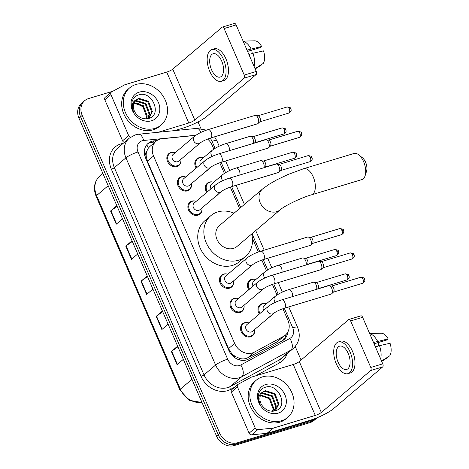 <?xml version="1.0" encoding="UTF-8"?>
<svg xmlns="http://www.w3.org/2000/svg" width="469" height="469" viewBox="0 0 469 469"><rect width="100%" height="100%" fill="white"/><g stroke="black" fill="none" stroke-linecap="round" stroke-linejoin="round"><path stroke-width="0.7" d="M206.729 192.401A7.791 6.519 -130.3 0 1 207.357 183.18A7.791 6.519 -130.3 0 1 209.362 182.095A7.791 6.519 -130.3 0 1 213.131 182.113M218.419 193.978A7.791 6.519 -130.3 0 1 217.446 195.057A7.791 6.519 -130.3 0 1 216.215 195.849M248.828 289.69A7.791 6.519 -130.3 0 1 249.455 280.468A7.791 6.519 -130.3 0 1 251.46 279.383A7.791 6.519 -130.3 0 1 255.23 279.401M260.518 291.267A7.791 6.519 -130.3 0 1 259.545 292.345A7.791 6.519 -130.3 0 1 258.319 293.137M259.357 314.013A7.791 6.519 -130.3 0 1 259.984 304.791A7.791 6.519 -130.3 0 1 261.983 303.707A7.791 6.519 -130.3 0 1 265.759 303.724M271.047 315.584A7.791 6.519 -130.3 0 1 270.068 316.669A7.791 6.519 -130.3 0 1 268.843 317.454M196.206 168.084A7.791 6.519 -130.3 0 1 196.833 158.856A7.791 6.519 -130.3 0 1 198.833 157.772A7.791 6.519 -130.3 0 1 202.608 157.795M207.896 169.655A7.791 6.519 -130.3 0 1 206.917 170.739A7.791 6.519 -130.3 0 1 205.692 171.525M244.091 305.847A7.791 6.519 -130.3 0 1 242.104 311.375A7.791 6.519 -130.3 0 1 240.099 312.46A7.791 6.519 -130.3 0 1 231.293 308.561A7.791 6.519 -130.3 0 1 232.014 299.498A7.791 6.519 -130.3 0 1 234.019 298.413A7.791 6.519 -130.3 0 1 237.795 298.431M254.614 330.17A7.791 6.519 -130.3 0 1 252.627 335.698A7.791 6.519 -130.3 0 1 250.628 336.783A7.791 6.519 -130.3 0 1 241.816 332.884A7.791 6.519 -130.3 0 1 242.543 323.821A7.791 6.519 -130.3 0 1 244.548 322.736A7.791 6.519 -130.3 0 1 248.318 322.754M201.992 208.558A7.791 6.519 -130.3 0 1 200.005 214.087A7.791 6.519 -130.3 0 1 198 215.171A7.791 6.519 -130.3 0 1 189.189 211.273A7.791 6.519 -130.3 0 1 189.916 202.209A7.791 6.519 -130.3 0 1 191.921 201.125A7.791 6.519 -130.3 0 1 195.69 201.142M233.568 281.529A7.791 6.519 -130.3 0 1 231.58 287.051A7.791 6.519 -130.3 0 1 229.576 288.136A7.791 6.519 -130.3 0 1 220.764 284.237A7.791 6.519 -130.3 0 1 221.491 275.174A7.791 6.519 -130.3 0 1 223.496 274.089A7.791 6.519 -130.3 0 1 227.266 274.107M191.463 184.241A7.791 6.519 -130.3 0 1 189.476 189.763A7.791 6.519 -130.3 0 1 187.477 190.854A7.791 6.519 -130.3 0 1 178.666 186.949A7.791 6.519 -130.3 0 1 179.393 177.886A7.791 6.519 -130.3 0 1 181.397 176.801A7.791 6.519 -130.3 0 1 185.167 176.819M180.94 159.917A7.791 6.519 -130.3 0 1 178.953 165.446A7.791 6.519 -130.3 0 1 176.948 166.53A7.791 6.519 -130.3 0 1 168.142 162.632A7.791 6.519 -130.3 0 1 168.869 153.568A7.791 6.519 -130.3 0 1 170.868 152.478A7.791 6.519 -130.3 0 1 174.644 152.501M195.667 135.383L162.004 138.765A14.609 12.223 49.7 0 0 159.835 139.193A14.609 12.223 49.7 0 0 156.077 141.228A14.609 12.223 49.7 0 0 153.545 155.995L234.658 343.443A14.609 12.223 49.7 0 0 254.345 352.155L283.639 336.291A14.609 12.223 49.7 0 0 285.398 335.083A14.609 12.223 49.7 0 0 287.937 320.321L282.907 308.708M235.696 356.645A14.609 12.223 -130.3 0 1 231.405 353.104L231.504 353.339A4.872 4.074 49.7 0 0 235.696 356.645L239.184 358.21C242.227 359.283 245.082 359.137 247.738 357.765L277.032 341.901L285.398 335.083M156.077 141.228L149.758 146.592L148.298 148.186L146.785 151.188A4.872 4.074 49.7 0 0 146.099 155.972A14.609 2.738 156.6 0 0 144.974 156.324M146.099 155.972L146.199 156.2A14.609 12.223 -130.3 0 1 146.785 151.188M146.199 156.2L147.43 161.184L228.55 348.631L231.405 353.104M213.835 149.089L212.176 145.261A14.609 12.223 49.7 0 0 207.609 139.059M276.986 295.019L272.383 284.384M266.462 270.701L261.854 260.061M258.366 252L252.422 238.258M239.553 208.523L230.285 187.096M224.358 173.413L219.756 162.772M156.922 140.583L154.084 140.87A14.609 12.223 49.7 0 0 151.915 141.298A14.609 12.223 49.7 0 0 148.157 143.332A14.609 12.223 49.7 0 0 145.625 158.094L228.837 350.384A14.609 12.223 49.7 0 0 248.523 359.096L282.209 340.852A14.609 12.223 49.7 0 0 283.974 339.65A14.609 12.223 49.7 0 0 287.72 332.269M147.383 144.065A14.609 12.223 -130.3 0 1 150.291 142.682A14.609 12.223 -130.3 0 1 152.46 142.248L155.198 141.972M317.273 417.668A14.609 12.223 -130.3 0 1 317.138 417.779A14.609 12.223 -130.3 0 1 313.386 419.814L237.443 442.789A14.609 12.223 -130.3 0 1 219.75 433.245L82.204 115.392A14.609 12.223 -130.3 0 1 84.737 100.63A14.609 12.223 -130.3 0 1 88.494 98.596L112.894 91.215M198.029 121.917L200.873 128.483M295.23 346.527L301.069 360.028M317.138 417.779L313.89 420.541A14.609 12.223 -130.3 0 1 310.132 422.581L234.189 445.55A14.609 12.223 -130.3 0 1 216.502 436.006L78.95 118.153L80.58 116.769A14.609 12.223 -130.3 0 1 83.113 102.008A14.609 12.223 -130.3 0 0 80.58 116.769L218.126 434.628L80.58 116.769L82.204 115.392M234.189 445.55L235.819 444.166A14.609 12.223 -130.3 0 1 218.126 434.628A14.609 12.223 -130.3 0 0 235.819 444.166L311.756 421.197L235.819 444.166L237.443 442.789M315.514 419.163A14.609 12.223 -130.3 0 1 311.756 421.197A14.609 12.223 -130.3 0 0 315.514 419.163M285.967 334.567A14.609 12.223 -130.3 0 1 283.124 340.295M177.909 346.831L171.695 351.234A3.899 0.727 156.6 0 0 171.367 351.486L177.065 364.659L183.326 359.342M177.628 346.169L171.367 351.486M162.714 311.709L156.494 316.112A3.899 0.727 156.6 0 0 156.165 316.364L161.864 329.537L168.125 324.22M162.426 311.047L156.165 316.364M117.115 206.342L110.901 210.745A3.899 0.727 156.6 0 0 110.567 211.003L116.271 224.17L122.532 218.853M116.834 205.686L110.567 211.003M132.317 241.465L126.097 245.867A3.899 0.727 156.6 0 0 125.768 246.125L131.467 259.293L137.728 253.975M132.029 240.808L125.768 246.125M147.512 276.587L141.298 280.99A3.899 0.727 156.6 0 0 140.964 281.248L146.668 294.415L152.929 289.097M147.231 275.924L140.964 281.248M78.95 118.153A14.609 12.223 -130.3 0 1 81.489 103.391L84.737 100.63M154.899 128.4A24.347 20.372 -130.3 0 1 127.369 116.218A24.347 20.372 -130.3 0 1 129.637 87.891A24.347 20.372 -130.3 0 1 135.899 84.502A24.347 20.372 -130.3 0 1 163.429 96.684A24.347 20.372 -130.3 0 1 161.16 125.012A24.347 20.372 -130.3 0 1 154.899 128.4M161.16 125.012L159.536 126.39A24.347 20.372 -130.3 0 1 153.269 129.784A24.347 20.372 -130.3 0 1 125.739 117.596A24.347 20.372 -130.3 0 1 128.014 89.274L129.637 87.891M139.205 92.141A15.876 13.284 -130.3 0 1 158.428 102.512A15.876 13.284 -130.3 0 1 151.593 120.762A15.876 13.284 -130.3 0 1 132.369 110.391A15.876 13.284 -130.3 0 1 139.205 92.141M148.327 118.551C162.837 115.204 152.103 90.464 139.146 94.756C135.553 95.705 133.196 97.998 132.082 101.621C131.291 105.044 131.818 108.486 133.665 111.939C131.144 105.724 132.229 101.503 136.919 99.276A11.004 9.21 -130.3 0 0 136.245 99.786A11.004 9.21 -130.3 0 0 135.605 113.176C139.064 117.707 143.303 119.495 148.327 118.551M148.907 117.895L151.727 112.138L147.864 101.849L138.326 98.889L135.94 100.061M147.653 118.698L149.236 117.631L152.372 111.587L148.509 101.298L138.971 98.343L136.919 99.276M147.512 118.721L149.148 114.33L145.284 104.042L135.746 101.081L134.796 101.415M147.841 118.598L149.793 113.779L145.929 103.491L136.391 100.536L135.06 101.046M146.011 118.856L146.568 116.523L142.705 106.234L133.941 103.098M146.439 118.845L147.213 115.972L143.35 105.683L134.128 102.647M131.812 103.11L138.384 103.667L144.259 108.034M124.344 142.371A2.433 2.04 -130.3 0 1 122.579 140.788L128.676 135.611L110.913 94.562L104.81 99.739A2.433 2.04 -130.3 0 1 105.232 97.276L111.335 92.1A2.433 2.04 49.7 0 0 110.913 94.562M122.579 140.788L104.81 99.739M174.673 130.617L182.67 128.195A19.481 3.646 156.6 0 0 206.788 116.453L256.174 74.512L244.185 78.141L194.793 120.082A4.872 0.915 -23.4 0 1 188.767 123.019L158.176 132.27M222.394 27.079L234.383 23.45A2.433 1.255 73.2 0 1 236.106 24.916L224.112 28.545A2.433 1.255 -106.8 0 0 222.394 27.079A2.433 1.255 -106.8 0 0 222.148 27.214L172.756 69.154A4.872 0.915 -23.4 0 1 166.73 72.091L124.936 84.731A2.433 2.04 49.7 0 0 124.602 84.871L111.628 91.901A2.433 2.04 49.7 0 0 111.335 92.1M244.185 78.141A2.433 1.255 -106.8 0 0 244.249 75.081L256.244 71.452L236.106 24.916M256.244 71.452A2.433 1.255 73.2 0 1 256.174 74.512M244.249 75.081L224.112 28.545M128.676 135.611A2.433 2.04 49.7 0 0 130.523 137.218M221.702 61.099A12.176 6.267 -106.8 0 0 213.096 53.759A12.176 6.267 -106.8 0 0 211.542 69.729A12.176 6.267 -106.8 0 0 220.149 77.068A12.176 6.267 -106.8 0 0 221.702 61.099M247.573 51.42L260.377 47.545L261.626 46.484L247.011 50.119M251.835 50.13A9.738 5.012 -106.8 0 0 252.304 53.478M221.415 81.266L223.813 80.539A16.556 8.518 -106.8 0 0 225.929 58.818A16.556 8.518 -106.8 0 0 214.227 48.84L211.83 49.567A16.556 8.518 -106.8 0 0 209.713 71.282A16.556 8.518 -106.8 0 0 221.415 81.266A16.556 8.518 -106.8 0 0 223.531 59.545A16.556 8.518 -106.8 0 0 211.83 49.567M254.139 66.598A16.069 8.266 -106.8 0 0 252.979 53.273L263.525 50.875A12.663 6.513 -106.8 0 1 263.256 63.421L255.025 68.638M248.91 54.504L252.979 53.273M255.171 68.984L261.221 65.15L261.075 64.804M251.079 48.882A16.069 8.266 -106.8 0 0 243.182 41.284M261.626 46.484A12.663 6.513 -106.8 0 0 254.632 40.821L243.112 41.114M358.797 154.876L362.478 157.83A8.764 4.508 73.2 0 1 365.58 162.221A8.764 4.508 73.2 0 1 366.541 171.255L365.111 175.758A13.636 7.017 -106.8 0 0 363.616 161.699A13.636 7.017 -106.8 0 0 358.797 154.876A13.636 7.017 -106.8 0 0 353.978 153.48L303.613 168.717A13.636 7.017 73.2 0 1 313.257 176.936A13.636 7.017 73.2 0 1 311.51 194.823L361.875 179.586A13.636 7.017 -106.8 0 0 365.111 175.758M280.216 209.772A13.636 11.408 49.7 0 1 276.704 211.671A13.636 11.408 49.7 0 1 260.195 202.766A13.636 11.408 49.7 0 1 262.558 188.984L219.351 225.683A13.636 11.408 49.7 0 0 218.079 241.547A13.636 11.408 49.7 0 0 233.498 248.371A13.636 11.408 49.7 0 0 237.003 246.471L280.216 209.772C283.61 206.477 300.717 197.824 311.51 194.823M251.706 233.984A26.786 22.412 -130.3 0 1 245.516 256.49A26.786 22.412 -130.3 0 1 238.627 260.225A26.786 22.412 -130.3 0 1 208.342 246.817A26.786 22.412 -130.3 0 1 210.839 215.658A26.786 22.412 -130.3 0 1 217.727 211.929A26.786 22.412 -130.3 0 1 234.054 213.196M245.516 256.49L239.413 261.667A26.786 22.412 -130.3 0 1 232.524 265.401A26.786 22.412 -130.3 0 1 202.245 251.994A26.786 22.412 -130.3 0 1 204.742 220.84L210.839 215.658M200.081 143.027L178.777 161.119A4.385 3.67 -130.3 0 1 177.651 161.729A4.385 3.67 -130.3 0 1 172.698 159.536A4.385 3.67 -130.3 0 1 173.108 154.436L194.406 136.35A4.385 3.67 -130.3 0 0 193.761 141.022A4.385 3.67 -130.3 0 0 198.956 143.643A4.385 3.67 -130.3 0 0 200.081 143.027C202.35 141.304 205.85 139.633 210.569 138.015L257.493 123.822A4.385 2.257 73.2 0 0 257.932 123.576A4.385 2.257 73.2 0 0 257.991 123.523A4.385 2.257 73.2 0 0 258.056 118.071A4.385 2.257 73.2 0 0 255.535 115.397A4.385 2.257 73.2 0 0 254.954 115.433L208.031 129.626A4.385 2.257 73.2 0 1 211.132 132.264A4.385 2.257 73.2 0 1 211.238 132.516A4.385 2.257 73.2 0 1 210.569 138.015M180.882 159.337A7.305 6.115 -130.3 0 1 179.047 164.725A7.305 6.115 -130.3 0 1 177.165 165.745A7.305 6.115 -130.3 0 1 168.904 162.086A7.305 6.115 -130.3 0 1 169.59 153.592A7.305 6.115 -130.3 0 1 171.466 152.572A7.305 6.115 -130.3 0 1 175.207 152.654M255.535 115.397L258.126 115.849A3.166 1.63 73.2 0 1 259.943 117.778A3.166 1.63 73.2 0 1 259.902 121.717A3.166 1.63 73.2 0 1 259.861 121.752M210.604 167.351L189.306 185.443A4.385 3.67 -130.3 0 1 188.18 186.052A4.385 3.67 -130.3 0 1 183.221 183.86A4.385 3.67 -130.3 0 1 183.631 178.759L204.93 160.674A4.385 3.67 -130.3 0 0 204.285 165.346A4.385 3.67 -130.3 0 0 209.479 167.961A4.385 3.67 -130.3 0 0 210.604 167.351C212.879 165.627 216.373 163.957 221.098 162.338L268.022 148.14A4.385 2.257 73.2 0 0 268.461 147.899A4.385 2.257 73.2 0 0 268.52 147.846A4.385 2.257 73.2 0 0 268.579 142.394A4.385 2.257 73.2 0 0 266.064 139.721A4.385 2.257 73.2 0 0 265.483 139.75L218.56 153.943A4.385 2.257 73.2 0 1 221.655 156.587A4.385 2.257 73.2 0 1 221.761 156.839A4.385 2.257 73.2 0 1 221.098 162.338M191.405 183.655A7.305 6.115 -130.3 0 1 189.57 189.048A7.305 6.115 -130.3 0 1 187.694 190.068A7.305 6.115 -130.3 0 1 179.434 186.41A7.305 6.115 -130.3 0 1 180.114 177.915A7.305 6.115 -130.3 0 1 181.99 176.895A7.305 6.115 -130.3 0 1 185.73 176.977M266.064 139.721L268.649 140.172A3.166 1.63 73.2 0 1 270.472 142.101A3.166 1.63 73.2 0 1 270.425 146.035A3.166 1.63 73.2 0 1 270.384 146.076M221.133 191.674L199.829 209.766A4.385 3.67 -130.3 0 1 198.704 210.376A4.385 3.67 -130.3 0 1 193.75 208.177A4.385 3.67 -130.3 0 1 194.154 203.083L215.459 184.991A4.385 3.67 -130.3 0 0 214.814 189.669A4.385 3.67 -130.3 0 0 220.002 192.284A4.385 3.67 -130.3 0 0 221.133 191.674C223.402 189.945 226.896 188.274 231.622 186.656L278.545 172.463A4.385 2.257 73.2 0 0 278.985 172.223A4.385 2.257 73.2 0 0 279.043 172.17A4.385 2.257 73.2 0 0 279.102 166.718A4.385 2.257 73.2 0 0 276.587 164.044A4.385 2.257 73.2 0 0 276.007 164.074L229.083 178.267A4.385 2.257 73.2 0 1 232.184 180.911A4.385 2.257 73.2 0 1 232.284 181.163A4.385 2.257 73.2 0 1 231.622 186.656M201.934 207.978A7.305 6.115 -130.3 0 1 200.093 213.372A7.305 6.115 -130.3 0 1 198.217 214.386A7.305 6.115 -130.3 0 1 189.957 210.733A7.305 6.115 -130.3 0 1 190.637 202.233A7.305 6.115 -130.3 0 1 192.519 201.219A7.305 6.115 -130.3 0 1 196.259 201.295M276.587 164.044L279.178 164.49A3.166 1.63 73.2 0 1 280.995 166.419A3.166 1.63 73.2 0 1 280.949 170.358A3.166 1.63 73.2 0 1 280.908 170.399M252.703 264.639L231.405 282.731A4.385 3.67 -130.3 0 1 230.279 283.34A4.385 3.67 -130.3 0 1 225.325 281.148A4.385 3.67 -130.3 0 1 225.73 276.048L247.034 257.956A4.385 3.67 -130.3 0 0 246.383 262.634A4.385 3.67 -130.3 0 0 251.577 265.249A4.385 3.67 -130.3 0 0 252.703 264.639C254.978 262.916 258.472 261.239 263.197 259.627L310.12 245.428A4.385 2.257 73.2 0 0 310.56 245.187A4.385 2.257 73.2 0 0 310.619 245.135A4.385 2.257 73.2 0 0 310.677 239.682A4.385 2.257 73.2 0 0 308.162 237.009A4.385 2.257 73.2 0 0 307.582 237.038L260.658 251.232A4.385 2.257 73.2 0 1 263.76 253.876A4.385 2.257 73.2 0 1 263.859 254.128A4.385 2.257 73.2 0 1 263.197 259.627M233.503 280.943A7.305 6.115 -130.3 0 1 231.668 286.336A7.305 6.115 -130.3 0 1 229.792 287.356A7.305 6.115 -130.3 0 1 221.532 283.698A7.305 6.115 -130.3 0 1 222.212 275.203A7.305 6.115 -130.3 0 1 224.094 274.183A7.305 6.115 -130.3 0 1 227.834 274.265M308.162 237.009L310.754 237.461A3.166 1.63 73.2 0 1 312.571 239.389A3.166 1.63 73.2 0 1 312.524 243.323A3.166 1.63 73.2 0 1 312.483 243.364M263.232 288.963L241.928 307.048A4.385 3.67 -130.3 0 1 240.802 307.664A4.385 3.67 -130.3 0 1 235.848 305.466A4.385 3.67 -130.3 0 1 236.259 300.371L257.557 282.279A4.385 3.67 -130.3 0 0 256.912 286.958A4.385 3.67 -130.3 0 0 262.107 289.572A4.385 3.67 -130.3 0 0 263.232 288.963C265.501 287.233 269.001 285.562 273.72 283.944L320.644 269.751A4.385 2.257 73.2 0 0 321.083 269.505A4.385 2.257 73.2 0 0 321.142 269.452A4.385 2.257 73.2 0 0 321.206 264.006A4.385 2.257 73.2 0 0 318.686 261.333A4.385 2.257 73.2 0 0 318.105 261.362L271.182 275.555A4.385 2.257 73.2 0 1 274.283 278.199A4.385 2.257 73.2 0 1 274.388 278.451A4.385 2.257 73.2 0 1 273.72 283.944M244.032 305.266A7.305 6.115 -130.3 0 1 242.197 310.66A7.305 6.115 -130.3 0 1 240.316 311.674A7.305 6.115 -130.3 0 1 232.055 308.022A7.305 6.115 -130.3 0 1 232.741 299.521A7.305 6.115 -130.3 0 1 234.617 298.507A7.305 6.115 -130.3 0 1 238.358 298.583M318.686 261.333L321.277 261.778A3.166 1.63 73.2 0 1 323.094 263.707A3.166 1.63 73.2 0 1 323.053 267.647A3.166 1.63 73.2 0 1 323.006 267.688M273.755 313.286L252.457 331.372A4.385 3.67 -130.3 0 1 251.325 331.982A4.385 3.67 -130.3 0 1 246.372 329.789A4.385 3.67 -130.3 0 1 246.782 324.689L268.08 306.603A4.385 3.67 -130.3 0 0 267.436 311.275A4.385 3.67 -130.3 0 0 272.63 313.896A4.385 3.67 -130.3 0 0 273.755 313.286C276.024 311.557 279.524 309.886 284.249 308.268L331.173 294.075A4.385 2.257 73.2 0 0 331.612 293.829A4.385 2.257 73.2 0 0 331.671 293.776A4.385 2.257 73.2 0 0 331.73 288.324A4.385 2.257 73.2 0 0 329.215 285.656A4.385 2.257 73.2 0 0 328.634 285.685L281.711 299.879A4.385 2.257 73.2 0 1 284.806 302.517A4.385 2.257 73.2 0 1 284.912 302.769A4.385 2.257 73.2 0 1 284.249 308.268M254.556 329.59A7.305 6.115 -130.3 0 1 252.721 334.983A7.305 6.115 -130.3 0 1 250.845 335.997A7.305 6.115 -130.3 0 1 242.584 332.345A7.305 6.115 -130.3 0 1 243.264 323.845A7.305 6.115 -130.3 0 1 245.14 322.83A7.305 6.115 -130.3 0 1 248.881 322.906M329.215 285.656L331.8 286.102A3.166 1.63 73.2 0 1 333.617 288.03A3.166 1.63 73.2 0 1 333.576 291.97A3.166 1.63 73.2 0 1 333.535 292.005M200.456 164.472A4.385 3.67 -130.3 0 1 201.072 159.73L212.047 150.408A4.385 3.67 -130.3 0 0 211.402 155.087A4.385 3.67 -130.3 0 0 212.287 156.347M196.927 167.468A7.305 6.115 -130.3 0 1 197.555 158.885A7.305 6.115 -130.3 0 1 199.431 157.865A7.305 6.115 -130.3 0 1 203.171 157.947M229.294 150.696A4.385 2.257 73.2 0 0 228.872 146.58A4.385 2.257 73.2 0 0 225.671 143.684L249.895 136.362A4.385 2.257 73.2 0 1 250.475 136.327L253.061 136.778A3.166 1.63 73.2 0 1 254.884 138.707A3.166 1.63 73.2 0 1 254.837 142.646A3.166 1.63 73.2 0 1 254.796 142.682M250.475 136.327A4.385 2.257 73.2 0 1 252.996 139.006A4.385 2.257 73.2 0 1 253.518 143.373M210.98 188.79A4.385 3.67 -130.3 0 1 211.595 184.053L222.57 174.732A4.385 3.67 -130.3 0 0 221.925 179.41A4.385 3.67 -130.3 0 0 222.81 180.671M207.45 191.792A7.305 6.115 -130.3 0 1 208.078 183.209A7.305 6.115 -130.3 0 1 209.954 182.189A7.305 6.115 -130.3 0 1 213.694 182.271M239.823 175.019A4.385 2.257 73.2 0 0 239.401 170.904A4.385 2.257 73.2 0 0 236.2 168.008L260.418 160.679A4.385 2.257 73.2 0 1 260.999 160.65L263.59 161.102A3.166 1.63 73.2 0 1 265.407 163.03A3.166 1.63 73.2 0 1 265.36 166.964A3.166 1.63 73.2 0 1 265.319 167.005M260.999 160.65A4.385 2.257 73.2 0 1 263.519 163.329A4.385 2.257 73.2 0 1 264.041 167.691M253.084 286.078A4.385 3.67 -130.3 0 1 253.694 281.341L264.668 272.02A4.385 3.67 -130.3 0 0 264.024 276.692A4.385 3.67 -130.3 0 0 264.909 277.959M249.549 289.08A7.305 6.115 -130.3 0 1 250.176 280.497A7.305 6.115 -130.3 0 1 252.058 279.477A7.305 6.115 -130.3 0 1 255.798 279.559M281.922 272.307A4.385 2.257 73.2 0 0 281.5 268.186A4.385 2.257 73.2 0 0 278.299 265.296L302.517 257.968A4.385 2.257 73.2 0 1 303.097 257.938L305.688 258.39A3.166 1.63 73.2 0 1 307.506 260.318A3.166 1.63 73.2 0 1 307.465 264.252A3.166 1.63 73.2 0 1 307.424 264.293M303.097 257.938A4.385 2.257 73.2 0 1 305.618 260.617A4.385 2.257 73.2 0 1 306.14 264.979M263.607 310.402A4.385 3.67 -130.3 0 1 264.223 305.665L275.197 296.344A4.385 3.67 -130.3 0 0 274.553 301.016A4.385 3.67 -130.3 0 0 275.438 302.276M260.078 313.398A7.305 6.115 -130.3 0 1 260.705 304.815A7.305 6.115 -130.3 0 1 262.581 303.801A7.305 6.115 -130.3 0 1 266.322 303.877M292.445 296.631A4.385 2.257 73.2 0 0 292.023 292.509A4.385 2.257 73.2 0 0 288.822 289.619L313.046 282.291A4.385 2.257 73.2 0 1 313.626 282.262L316.212 282.707A3.166 1.63 73.2 0 1 318.035 284.636A3.166 1.63 73.2 0 1 317.988 288.576A3.166 1.63 73.2 0 1 317.947 288.617M313.626 282.262A4.385 2.257 73.2 0 1 316.141 284.935A4.385 2.257 73.2 0 1 316.669 289.303M255.2 428.004A2.433 2.04 49.7 0 0 257.792 429.663L273.14 428.121A2.433 2.04 49.7 0 0 273.503 428.05L267.406 433.227A2.433 2.04 -130.3 0 1 267.043 433.297L251.689 434.839A2.433 2.04 -130.3 0 1 249.103 433.18L255.2 428.004L237.437 386.948L231.34 392.131A2.433 2.04 -130.3 0 1 231.762 389.669L237.859 384.492A2.433 2.04 49.7 0 0 237.437 386.948M249.103 433.18L231.34 392.131M267.406 433.227L309.194 420.587A19.481 3.646 156.6 0 0 333.312 408.845L382.704 366.905L370.715 370.528L321.324 412.474A4.872 0.915 -23.4 0 1 315.291 415.411L273.503 428.05M348.918 319.465L360.913 315.842A2.433 1.255 73.2 0 1 362.631 317.308L350.642 320.937A2.433 1.255 -106.8 0 0 348.918 319.465A2.433 1.255 -106.8 0 0 348.678 319.6L299.286 361.546A4.872 0.915 -23.4 0 1 293.254 364.483L251.466 377.123A2.433 2.04 49.7 0 0 251.132 377.264L238.152 384.287A2.433 2.04 49.7 0 0 237.859 384.492M370.715 370.528A2.433 1.255 -106.8 0 0 370.78 367.473L382.768 363.844L362.631 317.308M382.768 363.844A2.433 1.255 73.2 0 1 382.704 366.905M370.78 367.473L350.642 320.937M348.233 353.491A12.176 6.267 -106.8 0 0 339.626 346.151A12.176 6.267 -106.8 0 0 338.067 362.121A12.176 6.267 -106.8 0 0 346.673 369.461A12.176 6.267 -106.8 0 0 348.233 353.491M374.098 343.806L386.902 339.937L388.156 338.876L373.535 342.505M378.366 342.517A9.738 5.012 -106.8 0 0 378.835 345.87M347.945 373.652L350.343 372.925A16.556 8.518 -106.8 0 0 352.459 351.211A16.556 8.518 -106.8 0 0 340.752 341.233L338.354 341.96A16.556 8.518 -106.8 0 0 336.238 363.674A16.556 8.518 -106.8 0 0 347.945 373.652A16.556 8.518 -106.8 0 0 350.062 351.938A16.556 8.518 -106.8 0 0 338.354 341.96M380.67 358.984A16.069 8.266 -106.8 0 0 379.509 345.665L390.056 343.261A12.663 6.513 -106.8 0 1 389.78 355.813L381.555 361.03M375.435 346.896L379.509 345.665M381.702 361.376L387.752 357.536L387.599 357.196M377.609 341.274A16.069 8.266 -106.8 0 0 369.713 333.67M388.156 338.876A12.663 6.513 -106.8 0 0 381.162 333.207L369.642 333.506M281.429 420.793A24.347 20.372 -130.3 0 1 253.899 408.605A24.347 20.372 -130.3 0 1 256.168 380.283A24.347 20.372 -130.3 0 1 262.429 376.888A24.347 20.372 -130.3 0 1 289.959 389.077A24.347 20.372 -130.3 0 1 287.69 417.398A24.347 20.372 -130.3 0 1 281.429 420.793M287.69 417.398L286.061 418.782A24.347 20.372 -130.3 0 1 279.8 422.17A24.347 20.372 -130.3 0 1 252.269 409.988A24.347 20.372 -130.3 0 1 254.538 381.66L256.168 380.283M265.735 384.527A15.876 13.284 -130.3 0 1 284.959 394.898A15.876 13.284 -130.3 0 1 278.123 413.154A15.876 13.284 -130.3 0 1 258.9 402.783A15.876 13.284 -130.3 0 1 265.735 384.527M274.857 410.938C289.367 407.596 278.633 382.856 265.677 387.148C262.083 388.098 259.726 390.384 258.612 394.013C257.821 397.436 258.349 400.878 260.189 404.331C257.674 398.117 258.759 393.896 263.449 391.662A11.004 9.21 -130.3 0 0 262.769 392.178A11.004 9.21 -130.3 0 0 262.13 405.568C265.589 410.094 269.833 411.888 274.857 410.938M275.438 410.287L278.258 404.524L274.394 394.241L264.856 391.281L262.464 392.453M274.183 411.09L275.766 410.017L278.903 403.979L275.039 393.69L265.501 390.73L263.449 391.662M274.037 411.114L275.678 406.717L271.815 396.434L262.271 393.473L261.327 393.808M274.371 410.985L276.323 406.172L272.46 395.883L262.916 392.922L261.585 393.438M272.536 411.249L273.093 408.909L269.229 398.621L260.471 395.49M272.964 411.231L273.738 408.364L269.874 398.075L260.653 395.033M258.337 395.502L264.915 396.059L270.783 400.42M240.04 360.045A14.609 7.879 -118.4 0 0 239.184 358.21M148.298 148.186A14.609 6.929 -95.7 0 0 146.75 144.786M283.511 339.867A14.609 7.879 -118.4 0 0 282.666 337.404M231.504 353.339A14.609 2.738 156.6 0 0 230.666 353.597M147.43 161.184L153.545 155.995M277.032 341.901L283.639 336.291M247.738 357.765L254.345 352.155M228.55 348.631L234.658 343.443M195.895 135.23L143.637 140.477A9.738 8.149 49.7 0 0 142.189 140.759A9.738 8.149 49.7 0 0 137.997 151.962L227.67 359.178A9.738 8.149 49.7 0 0 239.466 365.544A9.738 8.149 49.7 0 0 240.796 364.988L289.86 338.413A9.738 8.149 49.7 0 0 292.726 327.767L284.284 308.256M289.86 338.413A9.738 5.253 -118.4 0 1 290.927 350.091L241.857 376.666A19.481 16.298 -130.3 0 1 239.196 377.774A19.481 16.298 -130.3 0 1 215.611 365.052L125.938 157.83A19.481 16.298 -130.3 0 1 129.315 138.144L117.731 147.987A19.481 16.298 49.7 0 0 114.354 167.668L204.027 374.889A19.481 16.298 49.7 0 0 227.612 387.611A19.481 16.298 49.7 0 0 230.273 386.509L279.342 359.934A19.481 16.298 49.7 0 0 281.693 358.328L293.277 348.485A19.481 16.298 -130.3 0 1 290.927 350.091L279.342 359.934A2.433 1.313 61.6 0 0 279.606 362.854L255.523 375.898M234.705 387.171L230.537 389.428A21.914 18.338 -130.3 0 1 201.013 376.355L111.341 169.139A2.433 0.457 156.6 0 0 114.354 167.668L125.938 157.83A9.738 1.823 -23.4 0 1 137.997 151.962M230.537 389.428A2.433 1.313 61.6 0 1 230.273 386.509L241.857 376.666A9.738 5.253 -118.4 0 0 240.796 364.988M111.341 169.139A21.914 18.338 -130.3 0 1 120.773 143.942A21.914 18.338 -130.3 0 1 123.118 143.408M287.081 353.749A21.914 18.338 -130.3 0 1 279.606 362.854M219.75 433.245L216.502 436.006M313.386 419.814L310.132 422.581M227.67 359.178A9.738 1.823 -23.4 0 0 215.611 365.052L204.027 374.889A2.433 0.457 156.6 0 1 201.013 376.355M278.223 294.251L273.755 283.933M267.699 269.933L263.232 259.615M259.732 251.525L252.023 233.714M240.703 207.55L231.657 186.65M225.595 172.645L221.133 162.327M215.072 148.321L212.029 141.298A9.738 8.149 49.7 0 0 210.03 138.185M292.726 327.767A9.738 1.823 -23.4 0 1 297.598 327.35L288.752 306.908M212.029 141.298A9.738 1.823 -23.4 0 1 216.907 140.882L214.568 136.807M200.931 132.41A9.738 4.62 -95.7 0 0 196.646 128.406L138.601 134.234A9.738 4.62 -95.7 0 1 143.637 140.477M152.46 142.248L154.084 140.87M202.016 402.537L189.107 400.233L179.891 389.897A4.872 0.915 -23.4 0 1 180.36 389.176A19.481 16.298 49.7 0 0 201.94 402.361M108.187 185.706L96.579 195.567A4.872 0.915 156.6 0 0 96.11 196.288C92.997 188.139 94.281 181.333 99.956 175.881A19.481 16.298 49.7 0 0 96.579 195.567L180.36 389.176L191.968 379.315M146.99 294.139L141.298 280.99M131.789 259.017L126.097 245.867M116.593 223.895L110.901 210.745M162.186 329.261L156.494 316.112M177.388 364.384L171.695 351.234M194.793 120.082L172.756 69.154M188.767 123.019L166.73 72.091M288.875 113.052C292.123 111.053 291.026 109.717 290.868 108.767C291.179 107.893 289.901 107.301 287.046 106.996A3.166 1.63 73.2 0 1 289.279 108.902A3.166 1.63 73.2 0 1 288.875 113.052L259.738 121.87M290.868 108.767A3.166 0.592 156.6 0 0 289.279 108.902M299.404 137.376C302.652 135.377 301.549 134.04 301.391 133.09C301.702 132.217 300.43 131.625 297.569 131.314A3.166 1.63 73.2 0 1 299.808 133.225A3.166 1.63 73.2 0 1 299.404 137.376L270.261 146.193M301.391 133.09A3.166 0.592 156.6 0 0 299.808 133.225M309.927 161.699C313.175 159.695 312.073 158.364 311.914 157.414C312.225 156.535 310.953 155.948 308.092 155.638A3.166 1.63 73.2 0 1 310.331 157.549A3.166 1.63 73.2 0 1 309.927 161.699L280.79 170.511M311.914 157.414A3.166 0.592 156.6 0 0 310.331 157.549M341.502 234.664C344.75 232.659 343.648 231.328 343.49 230.379C343.8 229.505 342.528 228.913 339.667 228.602A3.166 1.63 73.2 0 1 341.907 230.514A3.166 1.63 73.2 0 1 341.502 234.664L312.366 243.481M343.49 230.379A3.166 0.592 156.6 0 0 341.907 230.514M352.026 258.988C355.273 256.983 354.177 255.652 354.013 254.702C354.324 253.823 353.051 253.231 350.196 252.926A3.166 1.63 73.2 0 1 352.43 254.837A3.166 1.63 73.2 0 1 352.026 258.988L322.889 267.799M354.013 254.702A3.166 0.592 156.6 0 0 352.43 254.837M362.555 283.311C365.802 281.306 364.7 279.975 364.542 279.02C364.853 278.146 363.575 277.554 360.72 277.249A3.166 1.63 73.2 0 1 362.959 279.155A3.166 1.63 73.2 0 1 362.555 283.311L333.412 292.123M364.542 279.02A3.166 0.592 156.6 0 0 362.959 279.155M283.815 133.982C287.063 131.982 285.961 130.652 285.803 129.696C286.113 128.823 284.841 128.23 281.98 127.926A3.166 1.63 73.2 0 1 284.22 129.831A3.166 1.63 73.2 0 1 283.815 133.982L254.673 142.799M285.803 129.696A3.166 0.592 156.6 0 0 284.22 129.831M294.339 158.305C297.586 156.306 296.49 154.969 296.326 154.02C296.637 153.146 295.364 152.554 292.504 152.249A3.166 1.63 73.2 0 1 294.743 154.154A3.166 1.63 73.2 0 1 294.339 158.305L265.202 167.122M296.326 154.02A3.166 0.592 156.6 0 0 294.743 154.154M336.437 255.593C339.685 253.594 338.589 252.258 338.43 251.308C338.741 250.434 337.463 249.842 334.608 249.531A3.166 1.63 73.2 0 1 336.842 251.443A3.166 1.63 73.2 0 1 336.437 255.593L307.301 264.41M338.43 251.308A3.166 0.592 156.6 0 0 336.842 251.443M346.966 279.917C350.214 277.912 349.112 276.581 348.954 275.631C349.264 274.752 347.992 274.166 345.131 273.855A3.166 1.63 73.2 0 1 347.371 275.766A3.166 1.63 73.2 0 1 346.966 279.917L317.824 288.728M348.954 275.631A3.166 0.592 156.6 0 0 347.371 275.766M321.324 412.474L299.286 361.546M315.291 415.411L293.254 364.483M267.043 433.297L273.14 428.121M257.792 429.663L251.689 434.839M138.601 134.234L135.307 134.89L129.315 138.144M293.277 348.485C299.322 342.605 300.764 335.558 297.598 327.35M282.35 292.111L278.228 282.584M271.827 267.787L267.699 258.261M264.199 250.165L255.722 230.572M244.396 204.408L236.124 185.296M229.722 170.499L225.601 160.973M219.199 146.181L216.907 140.882M206.477 130.13L196.646 128.406M179.891 389.897L96.11 196.288M99.956 175.881L102.863 173.413M262.558 188.984L268.843 184.428L276.575 179.949L287.837 174.562L303.613 168.717M208.031 129.626C202.52 131.384 197.977 133.624 194.406 136.35M169.59 153.592L167.451 155.403M179.047 164.725L176.907 166.542M259.902 121.717L257.991 123.523M287.046 106.996L257.903 115.808M218.56 153.943C213.043 155.708 208.5 157.947 204.93 160.674M180.114 177.915L177.98 179.727M189.57 189.048L187.436 190.865M270.425 146.035L268.52 147.846M297.569 131.314L268.432 140.131M229.083 178.267C223.572 180.026 219.029 182.271 215.459 184.991M190.637 202.233L188.503 204.05M200.093 213.372L197.959 215.183M280.949 170.358L279.043 172.17M308.092 155.638L278.955 164.455M260.658 251.232C255.142 252.996 250.604 255.236 247.034 257.956M222.212 275.203L220.078 277.015M231.668 286.336L229.534 288.154M312.524 243.323L310.619 245.135M339.667 228.602L310.531 237.42M271.182 275.555C265.671 277.314 261.127 279.559 257.557 282.279M232.741 299.521L230.601 301.338M242.197 310.66L240.058 312.471M323.053 267.647L321.142 269.452M350.196 252.926L321.054 261.743M281.711 299.879C276.194 301.637 271.651 303.877 268.08 306.603M243.264 323.845L241.13 325.656M252.721 334.983L250.587 336.795M333.576 291.97L331.671 293.776M360.72 277.249L331.583 286.061M225.671 143.684C220.16 145.449 215.617 147.688 212.047 150.408M197.555 158.885L195.415 160.697M254.837 142.646L254.333 143.127M281.98 127.926L252.844 136.737M236.2 168.008C230.684 169.766 226.14 172.012 222.57 174.732M208.078 183.209L205.944 185.021M265.36 166.964L264.856 167.445M292.504 152.249L263.367 161.06M278.299 265.296C272.782 267.054 268.245 269.3 264.668 272.02M250.176 280.497L248.042 282.309M307.465 264.252L306.955 264.733M334.608 249.531L305.466 258.349M288.822 289.619C283.311 291.378 278.768 293.617 275.197 296.344M260.705 304.815L258.566 306.632M317.988 288.576L317.484 289.056M345.131 273.855L315.995 282.672"/></g></svg>
